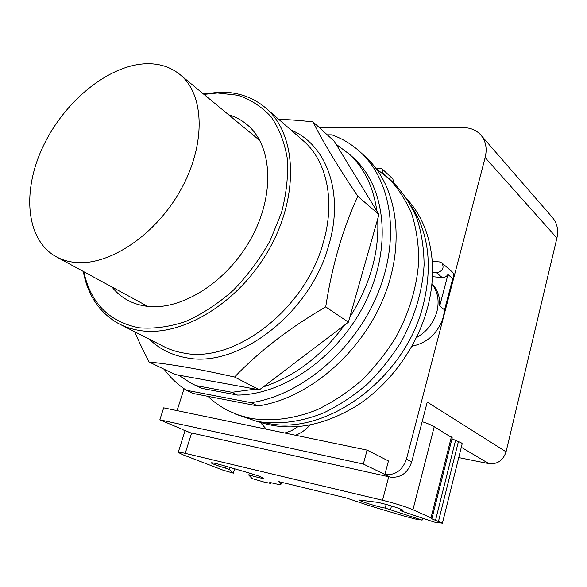 <?xml version="1.0" encoding="UTF-8"?>
<svg xmlns="http://www.w3.org/2000/svg" width="587" height="587" viewBox="0 0 587 587"><rect width="100%" height="100%" fill="white"/><g stroke="black" fill="none" stroke-linecap="round" stroke-linejoin="round"><path stroke-width="0.88" d="M145.18 63.77C159.026 63.147 170.832 66.911 180.591 75.077C204.628 95.16 206.03 144.857 180.547 190.195C155.276 235.607 108.346 266.439 74.549 262.345C67.454 261.56 61.055 259.535 55.361 256.27C25.527 238.924 22.049 190.107 43.357 145.87C64.489 101.536 107.729 65.7 145.18 63.77M228.592 114.744C235.673 116.85 242.005 120.298 247.582 125.09C272.405 146.002 275.222 195.06 250.95 238.74C226.89 282.508 180.598 311.242 146.222 306.187C139.126 305.211 132.669 303.075 126.851 299.788C121.076 296.494 116.116 292.231 111.956 286.992M203.953 94.382L217.513 92.973L237.999 95.277C250.759 99.57 261.802 106.761 271.128 116.857C279.163 128.524 284.57 142.45 287.329 158.644C288.386 175.821 286.419 193.915 281.422 212.905L269.954 240.986C259.733 259.205 247.435 275.707 233.076 290.484C217.894 303.809 202.075 314.155 185.609 321.515C169.239 326.952 153.706 329.036 139.002 327.788C108.999 321.749 90.596 303.053 83.809 271.708M203.498 94.001L219.281 92.181C237.757 91.748 253.569 97.303 266.725 108.844C296.53 135.061 299.517 195.713 269.007 249.416C238.74 303.222 181.434 337.518 139.691 330.496C131.958 329.285 124.848 326.952 118.383 323.488C99.423 312.658 87.727 295.305 83.281 271.429M278.664 119.271C288.775 119.609 300.228 120.474 313.018 121.876C322.579 141.188 337.518 165.996 357.835 196.307C342.823 228.622 332.117 265.485 325.719 306.891C289.523 327.95 259.146 351.327 234.573 377.03C215.891 372.855 199.873 369.612 186.527 367.293C173.062 364.938 160.589 363.17 149.113 362.003C143.367 350.916 138.547 340.834 134.658 331.75M196.058 385.6L231.887 392.292L237.552 395.095L201.825 388.374L191.487 383.465L178.426 375.1L174.948 374.469L149.113 362.003M178.426 375.1L259.432 389.812L234.573 377.03M259.432 389.812L348.399 322.175L325.719 306.891M348.399 322.175L378.953 214.526L357.835 196.307M378.953 214.526L334.172 141.129L313.018 121.876M255.536 389.108L231.887 392.292M344.422 325.198C321.559 356.023 294.491 376.605 263.218 386.936M377.654 219.098C379.393 252.05 370.096 284.805 349.764 317.362M336.013 144.153L349.735 154.484C364.424 168.403 373.471 187.29 376.883 211.137M201.825 388.374L194.363 384.845M352.449 156.956L354.46 158.791C385.483 187.466 392.219 246.848 365.848 301.212C339.66 355.619 284.46 394.699 237.552 395.095M186.409 390.282L251.119 402.682L257.788 405.969L193.284 393.517L186.409 390.282C177.714 384.639 170.296 377.632 164.147 369.252M327.252 134.827L331.897 134.856C342.955 138.803 352.816 144.908 361.482 153.156C392.373 182.374 400.532 240.655 376.663 296.244C352.912 351.818 299.964 395.631 251.119 402.682M364.916 156.34L367.022 158.299C397.847 187.458 406.087 245.395 382.467 300.537C358.965 355.671 306.407 399.065 257.788 405.969M422.611 518.189L422.119 520.126L385.211 508.078C378.725 507.19 358.767 500.99 359.347 500.036L376.37 502.193C382.871 503.022 403.753 509.487 403.027 510.448L400.246 510.463L402.132 511.284L434.101 522.07L442.429 523.193L431.452 518.688L431.944 518.475L430.983 517.866L412.94 509.729C405.353 506.574 395.212 503.411 382.533 500.256L185.221 453.347C180.649 452.276 178.316 451.961 178.213 452.394L182.586 454.646L222.987 470.158L233.355 473.166L229.378 469.519L225.452 468.118C217.014 465.601 212.259 463.855 211.195 462.886C211.709 462.505 215.385 463.282 222.224 465.22L249.321 473.056C257.715 475.565 262.396 477.282 263.365 478.207C262.749 478.581 258.94 477.774 251.933 475.786L248.771 475.11L252.197 478.625L263.695 481.964L270.666 483.461L269.785 482.411C276.837 484.231 280.542 484.891 280.909 484.392L281.298 482.25M234.661 468.815L233.355 473.166M422.119 520.126L415.046 518.981L403.306 515.834L369.517 505.752L346.286 497.967L278.825 481.648L280.747 484.158M451.975 438.805L458.403 441.607C460.89 442.561 462.152 443.273 462.182 443.765L462.174 443.816M422.156 421.664C427.563 423.462 431.592 425.135 434.226 426.69L452.21 437.873M427.512 307.955L425.736 314.126M458.748 457.596L488.964 463.664C497.416 464.434 503.11 460.487 506.06 451.821L556.916 238.043C558.626 230.133 557.202 223.353 552.638 217.718L552.272 217.293M416.418 337.642C426.756 331.78 433.588 323.121 436.919 311.653C439.494 300.793 437.814 291.6 431.885 284.086M260.371 422.449L266.322 429.178M284.798 433.015L291.504 430.719L297.851 426.742M182.623 429.655L190.239 432.714L390.282 477.099C400.561 478.17 407.701 473.115 411.7 461.932L427.248 402.051L506.06 451.821M163.685 407.84L159.833 419.815L363.338 464.046L367.102 450.126L163.685 407.84M319.269 127.562L463.348 127.643C470.767 127.731 476.681 130.285 481.091 135.304C485.911 141.306 487.261 148.724 485.148 157.58L406.439 459.181C402.396 470.444 395.205 475.543 384.881 474.479L363.338 464.046M180.935 428.767L159.833 419.815M431.922 283.69C437.535 289.45 440.133 296.883 439.7 305.996L444.55 309.877L443.427 316.782C438.137 333.064 427.644 342.881 411.942 346.235M309.936 425.098C305.71 429.889 300.896 433.272 295.488 435.238M177.061 410.621L184.047 388.704M390.282 477.099L384.881 474.479L388.462 460.956L367.102 450.126M441.967 262.969C444.447 268.046 442.649 271.304 436.567 272.75L432.553 272.39L432.245 261.31L439.443 261.905L441.967 262.969L452.335 272.008C454.037 273.828 454.162 276.029 452.716 278.612L444.55 309.877M452.716 278.612L447.962 274.518C446.465 276.638 444.557 277.658 442.246 277.57L432.421 276.66M439.7 305.996L447.962 274.518M376.847 169.078C378.989 167.823 380.809 167.823 382.306 169.063L392.872 178.925L393.694 183.078M382.306 169.063L383.047 173.532M376.157 168.63L389.174 178.874C398.5 188.801 406.035 200.527 411.773 214.057C416.337 228.475 418.663 244.009 418.736 260.65C417.086 286.551 409.491 312.042 395.968 337.129C386.077 353.08 374.557 367.557 361.394 380.552C347.533 392.439 332.924 402.11 317.567 409.55C294.358 418.979 271.187 421.826 250.223 418.26L239.144 415.266L228.776 410.966C221.02 407.107 214.064 402.234 207.915 396.342M432.245 261.31C430.132 236.179 421.892 215.642 407.532 199.69M257.818 421.561C288.98 432.259 322.197 426.859 357.476 405.338C390.553 383.663 417.225 346.579 427.549 307.815C430.711 295.819 432.377 284.013 432.553 272.39M392.417 181.882L394.493 183.819C403.797 193.71 411.318 205.384 417.063 218.856C421.635 233.193 423.975 248.631 424.093 265.17C422.501 290.895 415.009 316.195 401.611 341.069C391.808 356.896 380.376 371.241 367.315 384.118C353.55 395.895 339.037 405.463 323.775 412.822C300.698 422.141 277.636 424.929 256.754 421.349L235.372 414.062M264.803 422.625C323.276 437.99 405.162 379.899 423.344 304.528C432.758 265.507 428.686 232.584 411.127 205.751M302.276 139.904L304.066 141.46C326.988 161.696 335.595 201.59 323.07 243.238C304.939 309.885 233.795 363.764 183.768 353.051C176.151 351.774 169.137 349.426 162.709 345.992L120.819 324.721M149.436 339.249C159.326 348.972 171.551 355.128 186.123 357.718C237.302 368.863 310.207 313.847 328.647 245.637C344.642 192.771 326.387 144.439 290.976 130.028M401.148 509.318L400.848 510.463M386.165 504.431L385.211 508.078M391.514 505.972L390.582 509.516M252.461 473.995L251.933 475.786M225.995 466.305L225.452 468.118M229.994 467.465L229.378 469.519M270.849 482.683L270.636 483.409M458.403 441.607L438.46 521.461M455.512 440.529L435.495 520.456M451.352 436.948L430.983 517.866M434.226 426.69L412.94 509.729M388.741 476.754L382.533 500.256M191.597 433.015L185.221 453.347M461.309 447.294L488.964 463.664M184.12 430.117L190.239 432.714M485.148 157.58L556.916 238.043M406.439 459.181L411.7 461.932M393.716 182.99L383.142 173.172M442.246 277.57L436.567 272.75M180.591 75.077L259.828 140.557M57.21 257.275L147.645 306.355M126.851 299.788L128.773 300.815M266.725 108.844L302.283 139.911M349.735 154.484L354.46 158.791M361.482 153.156L367.022 158.299M400.605 509.083L400.246 510.448M249.372 473.071L248.771 475.103M270.893 482.697L270.666 483.461M281.518 482.301L280.909 484.392M462.182 443.765L442.429 523.193M452.225 437.821L431.944 518.475M185.059 430.682L178.235 452.32M481.091 135.304L552.638 217.718M389.174 178.874L394.493 183.819"/></g></svg>

